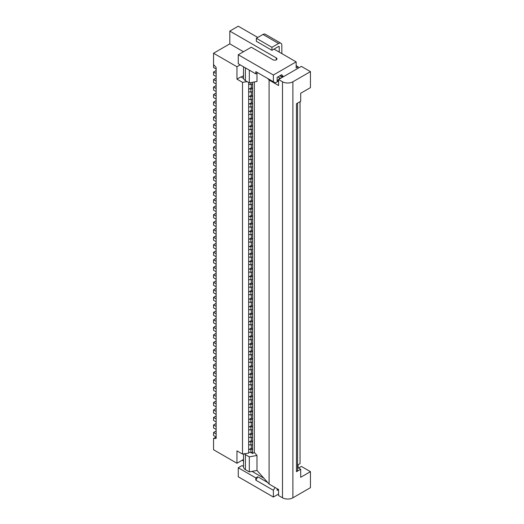 <?xml version="1.0" encoding="UTF-8"?>
<svg xmlns="http://www.w3.org/2000/svg" width="524" height="524" viewBox="0 0 524 524"><rect width="100%" height="100%" fill="white"/><g stroke="black" fill="none" stroke-linecap="round" stroke-linejoin="round"><path stroke-width="0.79" d="M298.549 468.024L301.346 466.412L310.45 471.666L300.697 477.299L300.697 469.262L296.466 471.705L296.466 103.739L300.697 101.296L300.697 93.259L310.45 87.626L310.45 71.631L301.346 66.378L278.585 79.517L278.585 85.523L269.087 80.041L267.712 78.495L275.329 82.897L255.823 71.631L257.775 72.757L255.823 73.884L255.823 71.631M273.384 81.77L273.384 75.011L238.263 54.738L238.263 63.745L255.823 73.884M273.384 75.011L296.145 61.871L274.032 49.105M296.145 61.871L296.145 67.878L298.097 66.751L296.145 65.624M243.464 51.732L229.807 43.846L229.807 31.08L238.263 26.2L257.775 37.466M229.807 31.08L276.305 57.928A2.299 1.33 0 0 1 276.98 58.865A2.299 1.33 0 0 1 275.558 60.09A2.299 1.33 0 0 1 273.056 59.808L251.271 47.225L238.263 54.738M243.529 466.445L242.036 465.587L238.263 467.762L255.823 477.901L257.775 476.774L267.712 482.512L263.86 478.189L252.07 471.377L256.989 470.467L256.989 455.448L254.343 452.474L254.343 81.96M255.823 477.901L255.823 480.154L257.775 476.774M256.341 38.291L271.949 47.304L271.949 50.304L256.341 41.291L256.341 38.291L262.976 34.46A4.598 2.653 120 0 1 265.275 34.23L280.884 43.243A4.598 2.653 120 0 0 278.585 43.472L262.976 34.46M271.949 50.304L278.585 46.472A0.917 0.531 120 0 1 279.043 46.433A0.917 0.531 120 0 1 279.233 46.852L278.585 46.472M283.006 76.963L280.406 75.463M283.438 76.714L281.702 74.709L277.15 77.342L277.15 81.168L278.585 79.517L282.488 81.77A7.356 4.251 0 0 0 292.89 81.77L292.89 497.8A7.356 4.251 0 0 1 282.488 497.8L278.585 495.547L278.585 489.54L269.087 484.058L267.712 482.512M279.233 52.105L279.233 46.852M216.15 69.004L213.55 67.504L213.55 53.232L229.807 43.846M243.575 78.456L240.863 76.89L236.959 79.144L236.959 66.751L213.55 53.232M236.959 66.751L240.215 64.871M243.529 453.915L243.529 467.008A6.439 3.714 0 0 0 245.415 469.642L249.319 471.895L252.07 471.377M236.959 79.144L242.514 82.347L242.514 454.072L236.959 450.863L236.959 463.255L213.55 449.736L213.55 438.477L216.15 438.437L216.15 67.537L213.55 64.498M275.008 487.477L273.384 490.294L273.384 497.047L278.585 494.047M273.384 497.047L238.263 476.774L238.263 467.762M242.167 460.255L243.529 461.041M310.45 471.666L310.45 487.661L292.89 497.8M300.697 469.262L297.547 467.447M242.514 82.347L247.132 81.633M248.671 84.187L249.417 84.305L248.671 84.737L248.671 82.523M243.529 66.79L243.529 78.017A6.439 3.714 0 0 0 245.415 80.644L249.319 82.897L249.319 70.131M298.097 66.751L298.097 68.251M271.949 47.304L278.585 43.472M281.833 53.612L281.833 45.352A4.598 2.653 120 0 0 280.884 43.243M249.319 82.897L256.989 81.469L256.989 73.209M251.271 84.508L251.271 87.777L252.568 88.53L252.568 82.294M241.191 77.074L243.464 75.764L243.529 70.956M252.568 84.023A3.681 2.122 0 0 1 250.924 84.574L250.924 82.602M249.417 84.305L250.924 84.574M282.488 77.264L279.882 75.764M275.329 82.897L278.585 81.017M310.45 71.631L292.89 81.77M277.936 76.89L279.882 78.017L281.185 78.017M278.585 79.517L279.882 78.017M296.466 471.705A3.681 2.122 0 0 0 297.547 470.205L297.547 103.117M273.384 490.294L255.823 480.154M269.087 80.041L269.087 484.058M263.86 478.189L256.989 470.467M278.585 489.54L277.15 490.366L277.15 488.715M216.15 70.504L213.55 72.011L216.15 73.511M216.15 96.036L213.55 94.536L216.15 93.036M216.15 141.094L213.55 139.594L216.15 138.094M216.15 156.113L213.55 154.613L216.15 153.113M216.15 163.626L213.55 162.126L216.15 160.619M216.15 193.664L213.55 192.164L216.15 190.657M216.15 216.189L213.55 214.689L216.15 213.189M216.15 261.247L213.55 259.747L216.15 258.247M216.15 276.266L213.55 274.766L216.15 273.266M216.15 283.779L213.55 282.279L216.15 280.772M216.15 313.817L213.55 312.317L216.15 310.811M216.15 328.836L213.55 327.336L216.15 325.83M216.15 358.875L213.55 357.375L216.15 355.868M216.15 366.381L213.55 364.881L216.15 363.381M216.15 388.913L213.55 387.413L216.15 385.906M216.15 391.913L213.55 390.413L213.55 387.413M216.15 369.387L213.55 367.887L213.55 364.881M216.15 331.836L213.55 330.336L213.55 327.336M216.15 316.817L213.55 315.317L213.55 312.317M216.15 286.779L213.55 285.279L213.55 282.279M216.15 264.253L213.55 262.753L213.55 259.747M216.15 219.196L213.55 217.696L213.55 214.689M216.15 196.664L213.55 195.164L213.55 192.164M216.15 166.625L213.55 165.126L213.55 162.126M216.15 144.1L213.55 142.6L213.55 139.594M216.15 99.043L213.55 97.543L213.55 94.536M248.671 211.847L250.924 212.233A3.681 2.122 0 0 0 252.568 211.683L252.568 216.189L251.271 215.443L248.671 216.982L248.671 209.469L249.417 208.997L250.924 209.233A3.681 2.122 0 0 0 252.568 208.683L251.271 207.93L249.417 208.997M251.271 212.168L251.271 215.443M250.924 212.233L250.924 209.233M249.417 211.965L248.671 212.397M251.271 87.777L248.671 89.316L248.671 84.737M236.959 463.255L243.529 459.463M248.671 422.115L249.417 422.233L248.671 422.665L248.671 453.116L242.514 454.072M248.671 452.192L250.924 452.539L250.924 449.54L249.417 449.304L251.271 448.236L251.271 444.968M248.671 449.775L249.417 449.304M250.924 449.54A3.681 2.122 0 0 0 252.568 448.989L251.271 448.236M252.568 453.496L250.924 452.539A3.681 2.122 0 0 0 252.568 451.989L252.568 453.496L254.343 452.474M248.671 444.647L250.924 445.033L250.924 442.027L249.417 441.798L251.271 440.73L251.271 437.455M248.671 442.269L249.417 441.798M248.671 445.197L249.417 444.765M250.924 445.033A3.681 2.122 0 0 0 252.568 444.483L252.568 451.989M250.924 442.027A3.681 2.122 0 0 0 252.568 441.477L252.568 436.97A3.681 2.122 0 0 1 250.924 437.52L249.417 437.252L248.671 437.684M252.568 444.483L252.568 441.477L251.271 440.73M248.671 422.665L248.671 216.982M248.671 209.469L248.671 89.316M248.671 239.507L251.271 237.968L251.271 234.7M251.271 219.68L251.271 222.949L248.671 224.488M248.671 219.359L250.924 219.746A3.681 2.122 0 0 0 252.568 219.196L252.568 223.702L251.271 222.949M249.417 219.477L248.671 219.91M248.671 271.923L250.924 272.31L250.924 269.31A3.681 2.122 0 0 0 252.568 268.76L252.568 264.253A3.681 2.122 0 0 1 250.924 264.803L250.924 261.797A3.681 2.122 0 0 0 252.568 261.247L252.568 256.74A3.681 2.122 0 0 1 250.924 257.291L250.924 254.291A3.681 2.122 0 0 0 252.568 253.74L252.568 249.234A3.681 2.122 0 0 1 250.924 249.784L250.924 246.778A3.681 2.122 0 0 0 252.568 246.228L252.568 241.721A3.681 2.122 0 0 1 250.924 242.271L250.924 239.272A3.681 2.122 0 0 0 252.568 238.721L252.568 234.215A3.681 2.122 0 0 1 250.924 234.765L250.924 231.759A3.681 2.122 0 0 0 252.568 231.208L252.568 226.702A3.681 2.122 0 0 1 250.924 227.252L250.924 224.252L249.417 224.017M250.924 224.252A3.681 2.122 0 0 0 252.568 223.702L252.568 226.702M252.568 234.215L252.568 231.208L251.271 230.462L248.671 232.001M251.271 227.187L251.271 230.462M250.924 231.759L249.417 231.529M248.671 234.379L250.924 234.765M249.417 234.497L248.671 234.929M251.271 249.719L251.271 252.987L248.671 254.526M248.671 249.398L250.924 249.784M249.417 249.516L248.671 249.948M252.568 256.74L252.568 253.74L251.271 252.987M251.271 257.225L251.271 260.5L248.671 262.039M252.568 264.253L252.568 261.247L251.271 260.5M250.924 261.797L249.417 261.568M251.271 264.738L251.271 268.006L248.671 269.546M248.671 264.417L250.924 264.803M249.417 264.535L248.671 264.967M250.924 272.31A3.681 2.122 0 0 0 252.568 271.76L252.568 268.76L251.271 268.006M250.924 269.31L249.417 269.074M249.417 272.041L248.671 272.473M251.271 272.244L251.271 275.519L248.671 277.058M248.671 279.436L250.924 279.823A3.681 2.122 0 0 0 252.568 279.272L252.568 283.779L251.271 283.026L248.671 284.565M251.271 279.757L251.271 283.026M248.671 301.962L249.417 302.079L248.671 302.512M249.417 302.079L250.924 302.348A3.681 2.122 0 0 0 252.568 301.798L252.568 306.304L251.271 305.558L248.671 307.097M250.924 302.348L250.924 299.348L249.417 299.112L248.671 299.584M248.671 286.942L250.924 287.329A3.681 2.122 0 0 0 252.568 286.779L252.568 291.285L251.271 290.538L248.671 292.078M251.271 287.263L251.271 290.538M250.924 299.348A3.681 2.122 0 0 0 252.568 298.798L252.568 294.292A3.681 2.122 0 0 1 250.924 294.842L250.924 291.835L249.417 291.606M250.924 291.835A3.681 2.122 0 0 0 252.568 291.285L252.568 294.292M251.271 294.776L251.271 298.045L249.417 299.112M252.568 301.798L252.568 298.798L251.271 298.045M248.671 91.693L250.924 92.08A3.681 2.122 0 0 0 252.568 91.53L252.568 96.036L251.271 95.289L248.671 96.829M249.417 96.357L250.924 96.586L250.924 99.593A3.681 2.122 0 0 0 252.568 99.043L252.568 103.549L251.271 102.796L248.671 104.335M248.671 106.713L250.924 107.099A3.681 2.122 0 0 0 252.568 106.549L252.568 111.055L251.271 110.309L248.671 111.848M248.671 114.225L250.924 114.612A3.681 2.122 0 0 0 252.568 114.062L252.568 118.568L251.271 117.815L248.671 119.354M248.671 121.732L250.924 122.118A3.681 2.122 0 0 0 252.568 121.568L252.568 126.074L251.271 125.328L248.671 126.867M248.671 129.245L250.924 129.631A3.681 2.122 0 0 0 252.568 129.081L252.568 133.587L251.271 132.834L248.671 134.373M248.671 136.751L250.924 137.137A3.681 2.122 0 0 0 252.568 136.587L252.568 141.094L251.271 140.347L248.671 141.886M248.671 144.264L250.924 144.65A3.681 2.122 0 0 0 252.568 144.1L252.568 148.606L251.271 147.853L248.671 149.392M248.671 151.77L250.924 152.157A3.681 2.122 0 0 0 252.568 151.606L252.568 156.113L251.271 155.366L248.671 156.905M248.671 159.283L250.924 159.669A3.681 2.122 0 0 0 252.568 159.119L252.568 163.626L251.271 162.872L248.671 164.412M248.671 166.789L250.924 167.176A3.681 2.122 0 0 0 252.568 166.625L252.568 171.132L251.271 170.385L248.671 171.924M252.568 174.138L252.568 171.132A3.681 2.122 0 0 1 250.924 171.682L250.924 174.689A3.681 2.122 0 0 0 252.568 174.138L252.568 178.645L251.271 177.891L248.671 179.431M248.671 181.808L250.924 182.195A3.681 2.122 0 0 0 252.568 181.645L252.568 186.151L251.271 185.404L248.671 186.944M248.671 189.321L250.924 189.708A3.681 2.122 0 0 0 252.568 189.157L252.568 193.664L251.271 192.911L248.671 194.45M248.671 196.828L250.924 197.214A3.681 2.122 0 0 0 252.568 196.664L252.568 201.17L251.271 200.423L248.671 201.963M248.671 204.34L250.924 204.727A3.681 2.122 0 0 0 252.568 204.177L252.568 211.683M252.568 271.76L252.568 276.266L251.271 275.519M248.671 309.474L250.924 309.861A3.681 2.122 0 0 0 252.568 309.311L252.568 313.817L251.271 313.064L248.671 314.603M248.671 316.981L250.924 317.367A3.681 2.122 0 0 0 252.568 316.817L252.568 321.323L251.271 320.577L248.671 322.116M248.671 324.494L250.924 324.88A3.681 2.122 0 0 0 252.568 324.33L252.568 328.836L251.271 328.083L248.671 329.622M248.671 332L250.924 332.386A3.681 2.122 0 0 0 252.568 331.836L252.568 336.343L251.271 335.596L248.671 337.135M248.671 339.513L250.924 339.899A3.681 2.122 0 0 0 252.568 339.349L252.568 343.855L251.271 343.102L248.671 344.641M248.671 347.019L250.924 347.405A3.681 2.122 0 0 0 252.568 346.855L252.568 351.362L251.271 350.615L248.671 352.154M248.671 354.532L250.924 354.918A3.681 2.122 0 0 0 252.568 354.368L252.568 358.875L251.271 358.121L248.671 359.661M248.671 362.038L250.924 362.425A3.681 2.122 0 0 0 252.568 361.874L252.568 366.381L251.271 365.634L248.671 367.173M248.671 369.551L250.924 369.937A3.681 2.122 0 0 0 252.568 369.387L252.568 373.894L251.271 373.14L248.671 374.68M248.671 377.057L250.924 377.444A3.681 2.122 0 0 0 252.568 376.894L252.568 381.4L251.271 380.653L248.671 382.192M248.671 384.57L250.924 384.957A3.681 2.122 0 0 0 252.568 384.406L252.568 388.913L251.271 388.16L248.671 389.699M248.671 392.076L250.924 392.463A3.681 2.122 0 0 0 252.568 391.913L252.568 396.419L251.271 395.672L248.671 397.212M248.671 399.589L250.924 399.976A3.681 2.122 0 0 0 252.568 399.426L252.568 403.932L251.271 403.179L248.671 404.718M248.671 407.096L250.924 407.482A3.681 2.122 0 0 0 252.568 406.932L252.568 411.438L251.271 410.692L248.671 412.231M248.671 414.608L250.924 414.995A3.681 2.122 0 0 0 252.568 414.445L252.568 418.951L251.271 418.198L248.671 419.737M249.417 422.233L250.924 422.501A3.681 2.122 0 0 0 252.568 421.951L252.568 426.457L251.271 425.711L248.671 427.25M248.671 430.178L249.417 429.746L250.924 430.014A3.681 2.122 0 0 0 252.568 429.464L252.568 433.97L251.271 433.217L251.271 429.949M248.671 294.455L250.924 294.842M249.417 294.573L248.671 295.005M251.271 302.283L251.271 305.558M250.924 309.861L250.924 306.854L249.417 306.625M249.417 309.592L248.671 310.025M251.271 309.795L251.271 313.064M250.924 317.367L250.924 314.367L249.417 314.131M250.924 314.367A3.681 2.122 0 0 0 252.568 313.817L252.568 316.817M251.271 317.302L251.271 320.577M249.417 317.099L248.671 317.531M250.924 324.88L250.924 321.874L249.417 321.644M249.417 324.611L248.671 325.044M251.271 324.815L251.271 328.083M250.924 332.386L250.924 329.386L249.417 329.151M250.924 329.386A3.681 2.122 0 0 0 252.568 328.836L252.568 331.836M251.271 332.321L251.271 335.596M250.924 339.899L250.924 336.893L249.417 336.663M250.924 336.893A3.681 2.122 0 0 0 252.568 336.343L252.568 339.349M251.271 339.834L251.271 343.102M249.417 339.631L248.671 340.063M250.924 347.405L250.924 344.406L249.417 344.17M250.924 344.406A3.681 2.122 0 0 0 252.568 343.855L252.568 346.855M251.271 347.34L251.271 350.615M250.924 354.918L250.924 351.912L249.417 351.683M250.924 351.912A3.681 2.122 0 0 0 252.568 351.362L252.568 354.368M251.271 354.853L251.271 358.121M250.924 362.425L250.924 359.425L249.417 359.189M250.924 359.425A3.681 2.122 0 0 0 252.568 358.875L252.568 361.874M251.271 362.359L251.271 365.634M249.417 362.156L248.671 362.588M250.924 369.937L250.924 366.931L249.417 366.702M250.924 366.931A3.681 2.122 0 0 0 252.568 366.381L252.568 369.387M251.271 369.872L251.271 373.14M250.924 377.444L250.924 374.444L249.417 374.208M250.924 374.444A3.681 2.122 0 0 0 252.568 373.894L252.568 376.894M251.271 377.378L251.271 380.653M249.417 377.175L248.671 377.608M251.271 384.891L251.271 388.16M250.924 392.463L250.924 389.463L249.417 389.227M250.924 389.463A3.681 2.122 0 0 0 252.568 388.913L252.568 391.913M251.271 392.397L251.271 395.672M249.417 392.194L248.671 392.627M250.924 399.976L250.924 396.969L249.417 396.74M250.924 396.969A3.681 2.122 0 0 0 252.568 396.419L252.568 399.426M249.417 399.707L248.671 400.139M251.271 399.91L251.271 403.179M250.924 407.482L250.924 404.482L249.417 404.246M249.417 407.214L248.671 407.646M251.271 407.417L251.271 410.692M250.924 414.995L250.924 411.988L249.417 411.759M250.924 411.988A3.681 2.122 0 0 0 252.568 411.438L252.568 414.445M251.271 414.929L251.271 418.198M249.417 414.726L248.671 415.159M250.924 437.52L250.924 434.52L249.417 434.285L251.271 433.217M250.924 434.52A3.681 2.122 0 0 0 252.568 433.97L252.568 436.97M248.671 437.134L249.417 437.252M248.671 434.756L249.417 434.285M250.924 430.014L250.924 427.008A3.681 2.122 0 0 0 252.568 426.457L252.568 429.464M248.671 429.628L249.417 429.746M250.924 427.008L249.417 426.778M250.924 422.501L250.924 419.501L249.417 419.266M250.924 419.501A3.681 2.122 0 0 0 252.568 418.951L252.568 421.951M251.271 422.436L251.271 425.711M250.924 404.482A3.681 2.122 0 0 0 252.568 403.932L252.568 406.932M250.924 384.957L250.924 381.95L249.417 381.721M249.417 384.688L248.671 385.12M250.924 381.95A3.681 2.122 0 0 0 252.568 381.4L252.568 384.406M249.417 369.669L248.671 370.101M249.417 354.65L248.671 355.082M249.417 347.137L248.671 347.569M249.417 332.118L248.671 332.55M250.924 321.874A3.681 2.122 0 0 0 252.568 321.323L252.568 324.33M250.924 306.854A3.681 2.122 0 0 0 252.568 306.304L252.568 309.311M250.924 287.329L250.924 284.329L249.417 284.093M249.417 287.06L248.671 287.493M250.924 284.329A3.681 2.122 0 0 0 252.568 283.779L252.568 286.779M249.417 279.554L248.671 279.986M250.924 279.823L250.924 276.816L249.417 276.587M250.924 276.816A3.681 2.122 0 0 0 252.568 276.266L252.568 279.272M248.671 256.904L250.924 257.291M249.417 257.022L248.671 257.454M250.924 254.291L249.417 254.055M248.671 247.02L251.271 245.481L251.271 242.206M250.924 242.271L249.417 242.003L248.671 242.435M252.568 241.721L252.568 238.721L251.271 237.968M250.924 239.272L249.417 239.036M248.671 241.885L249.417 242.003M250.924 246.778L249.417 246.549M252.568 249.234L252.568 246.228L251.271 245.481M248.671 226.866L250.924 227.252M249.417 226.984L248.671 227.416M244.335 453.791A6.439 3.714 0 0 0 245.415 454.622L249.319 456.876L249.319 471.895M249.319 456.876L256.989 455.448M249.417 88.844L250.924 89.08A3.681 2.122 0 0 0 252.568 88.53L252.568 91.53M251.271 92.021L251.271 95.289M249.417 91.811L248.671 92.244M250.924 96.586A3.681 2.122 0 0 0 252.568 96.036L252.568 99.043M251.271 99.527L251.271 102.796M248.671 99.206L250.924 99.593M249.417 99.324L248.671 99.757M250.924 107.099L250.924 104.099L249.417 103.863M249.417 106.831L248.671 107.263M251.271 107.04L251.271 110.309M251.271 114.546L251.271 117.815M250.924 122.118L250.924 119.118L249.417 118.883M250.924 119.118A3.681 2.122 0 0 0 252.568 118.568L252.568 121.568M251.271 122.059L251.271 125.328M249.417 121.85L248.671 122.282M250.924 129.631L250.924 126.625L249.417 126.395M250.924 126.625A3.681 2.122 0 0 0 252.568 126.074L252.568 129.081M249.417 129.363L248.671 129.795M251.271 129.566L251.271 132.834M250.924 137.137L250.924 134.137L249.417 133.902M249.417 136.869L248.671 137.301M249.417 151.888L248.671 152.32M251.271 144.585L251.271 147.853M249.417 144.382L248.671 144.814M250.924 152.157L250.924 149.157L249.417 148.921M250.924 149.157A3.681 2.122 0 0 0 252.568 148.606L252.568 151.606M250.924 159.669L250.924 156.663L249.417 156.434M250.924 156.663A3.681 2.122 0 0 0 252.568 156.113L252.568 159.119M251.271 159.604L251.271 162.872M249.417 159.401L248.671 159.833M250.924 167.176L250.924 164.176L249.417 163.94M250.924 164.176A3.681 2.122 0 0 0 252.568 163.626L252.568 166.625M249.417 166.907L248.671 167.339M251.271 167.11L251.271 170.385M251.271 174.623L251.271 177.891M250.924 171.682L249.417 171.453M248.671 174.302L250.924 174.689M250.924 182.195L250.924 179.195L249.417 178.959M250.924 179.195A3.681 2.122 0 0 0 252.568 178.645L252.568 181.645M250.924 189.708L250.924 186.701L249.417 186.472M250.924 186.701A3.681 2.122 0 0 0 252.568 186.151L252.568 189.157M251.271 189.642L251.271 192.911M249.417 189.439L248.671 189.871M251.271 182.129L251.271 185.404M249.417 181.926L248.671 182.359M250.924 197.214L250.924 194.214L249.417 193.978M251.271 197.148L251.271 200.423M249.417 196.945L248.671 197.378M250.924 194.214A3.681 2.122 0 0 0 252.568 193.664L252.568 196.664M249.417 174.42L248.671 174.852M251.271 152.091L251.271 155.366M251.271 137.078L251.271 140.347M250.924 144.65L250.924 141.644L249.417 141.415M250.924 141.644A3.681 2.122 0 0 0 252.568 141.094L252.568 144.1M250.924 134.137A3.681 2.122 0 0 0 252.568 133.587L252.568 136.587M250.924 114.612L250.924 111.605L249.417 111.376M249.417 114.343L248.671 114.776M250.924 111.605A3.681 2.122 0 0 0 252.568 111.055L252.568 114.062M250.924 104.099A3.681 2.122 0 0 0 252.568 103.549L252.568 106.549M250.924 92.08L250.924 89.08M250.924 204.727L250.924 201.72L249.417 201.491M250.924 201.72A3.681 2.122 0 0 0 252.568 201.17L252.568 204.177M251.271 204.661L251.271 207.93M249.417 204.458L248.671 204.891M250.924 219.746L250.924 216.739L249.417 216.51M250.924 216.739A3.681 2.122 0 0 0 252.568 216.189L252.568 219.196M298.097 467.762L298.097 464.755L300.042 463.629L300.042 101.669M213.55 438.477L216.15 436.97L213.55 435.47L213.55 432.47L216.15 430.964M216.15 84.023L213.55 82.523L213.55 79.517L216.15 78.017M216.15 81.017L213.55 79.517M216.15 91.536L213.55 90.03L213.55 87.03L216.15 85.523M216.15 88.53L213.55 87.03M216.15 106.555L213.55 105.049L213.55 102.049L216.15 100.543M216.15 103.549L213.55 102.049M216.15 114.062L213.55 112.562L213.55 109.555L216.15 108.055M216.15 111.055L213.55 109.555M216.15 121.575L213.55 120.068L213.55 117.068L216.15 115.562M216.15 118.568L213.55 117.068M216.15 129.081L213.55 127.581L213.55 124.574L216.15 123.075M216.15 126.074L213.55 124.574M216.15 136.587L213.55 135.087L213.55 132.087L216.15 130.581M216.15 133.587L213.55 132.087M216.15 151.606L213.55 150.106L213.55 147.106L216.15 145.6M216.15 148.606L213.55 147.106M216.15 159.119L213.55 157.619L213.55 154.613M216.15 174.138L213.55 172.638L213.55 169.632L216.15 168.132M216.15 171.132L213.55 169.632M216.15 181.645L213.55 180.145L213.55 177.145L216.15 175.638M216.15 178.645L213.55 177.145M216.15 189.157L213.55 187.657L213.55 184.651L216.15 183.151M216.15 186.151L213.55 184.651M216.15 204.177L213.55 202.677L213.55 199.67L216.15 198.17M216.15 201.17L213.55 199.67M216.15 211.683L213.55 210.183L213.55 207.183L216.15 205.677M216.15 208.683L213.55 207.183M216.15 226.702L213.55 225.202L213.55 222.202L216.15 220.696M216.15 223.702L213.55 222.202M216.15 234.215L213.55 232.715L213.55 229.709L216.15 228.209M216.15 231.208L213.55 229.709M216.15 241.721L213.55 240.221L213.55 237.221L216.15 235.715M216.15 238.721L213.55 237.221M216.15 249.234L213.55 247.734L213.55 244.728L216.15 243.228M216.15 246.228L213.55 244.728M216.15 256.74L213.55 255.24L213.55 252.241L216.15 250.734M216.15 253.74L213.55 252.241M216.15 271.76L213.55 270.26L213.55 267.26L216.15 265.753M216.15 268.76L213.55 267.26M216.15 279.272L213.55 277.772L213.55 274.766M216.15 294.292L213.55 292.792L213.55 289.785L216.15 288.285M216.15 291.285L213.55 289.785M216.15 301.798L213.55 300.298L213.55 297.298L216.15 295.791M216.15 298.798L213.55 297.298M216.15 309.311L213.55 307.811L213.55 304.804L216.15 303.304M216.15 306.304L213.55 304.804M216.15 324.33L213.55 322.83L213.55 319.823L216.15 318.323M216.15 321.323L213.55 319.823M216.15 339.349L213.55 337.849L213.55 334.843L216.15 333.343M216.15 336.343L213.55 334.843M216.15 346.855L213.55 345.355L213.55 342.355L216.15 340.849M216.15 343.855L213.55 342.355M216.15 354.368L213.55 352.868L213.55 349.862L216.15 348.362M216.15 351.362L213.55 349.862M216.15 361.874L213.55 360.374L213.55 357.375M216.15 376.894L213.55 375.394L213.55 372.394L216.15 370.887M216.15 373.894L213.55 372.394M216.15 384.406L213.55 382.906L213.55 379.9L216.15 378.4M216.15 381.4L213.55 379.9M216.15 399.426L213.55 397.926L213.55 394.919L216.15 393.419M216.15 396.419L213.55 394.919M216.15 406.932L213.55 405.432L213.55 402.432L216.15 400.926M216.15 403.932L213.55 402.432M216.15 414.445L213.55 412.945L213.55 409.938L216.15 408.438M216.15 411.438L213.55 409.938M216.15 421.951L213.55 420.451L213.55 417.451L216.15 415.945M216.15 418.951L213.55 417.451M216.15 76.517L213.55 75.011L213.55 72.011M216.15 429.464L213.55 427.964L213.55 424.957L216.15 423.458M216.15 426.457L213.55 424.957M216.15 433.97L213.55 432.47M245.415 80.644L245.415 67.878M276.305 59.808L276.305 57.928M282.488 81.77L282.488 497.8M245.415 454.622L245.415 469.642"/></g></svg>
